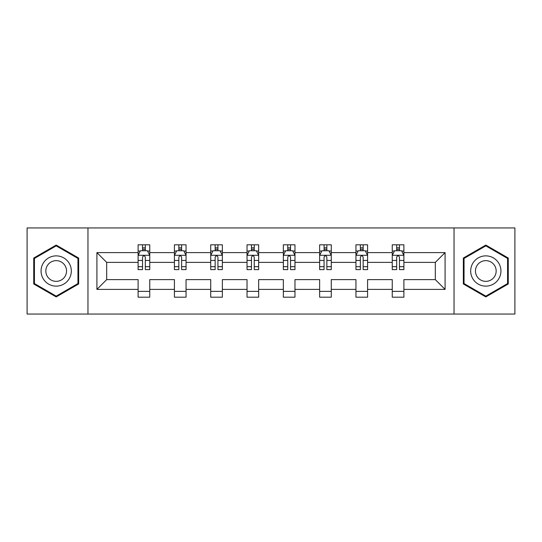 <?xml version="1.0" encoding="UTF-8"?>
<svg xmlns="http://www.w3.org/2000/svg" width="542" height="542" viewBox="0 0 542 542"><rect width="100%" height="100%" fill="white"/><g stroke="black" fill="none" stroke-linecap="round" stroke-linejoin="round"><path stroke-width="0.81" d="M454.04 227.945L27.1 227.945L27.1 314.055L514.9 314.055L514.9 227.945L454.04 227.945L454.04 314.055M403.892 289.387L403.892 279.611L435.307 279.611L445.084 289.387L403.892 289.387L403.892 297.185L392.252 297.185L392.252 289.387L367.584 289.387L367.584 297.185L355.945 297.185L355.945 289.387L331.277 289.387L331.277 297.185L319.638 297.185L319.638 289.387L294.97 289.387L294.97 297.185L283.337 297.185L283.337 289.387L258.663 289.387L258.663 297.185L247.03 297.185L247.03 289.387L222.362 289.387L222.362 297.185L210.723 297.185L210.723 289.387L186.055 289.387L186.055 297.185L174.416 297.185L174.416 289.387L149.748 289.387L149.748 297.185L138.108 297.185L138.108 289.387L96.916 289.387L96.916 252.613L138.108 252.613L138.108 244.815L149.748 244.815L149.748 252.613L174.416 252.613L174.416 244.815L186.055 244.815L186.055 252.613L210.723 252.613L210.723 244.815L222.362 244.815L222.362 252.613L247.03 252.613L247.03 244.815L258.663 244.815L258.663 252.613L283.337 252.613L283.337 244.815L294.97 244.815L294.97 252.613L319.638 252.613L319.638 244.815L331.277 244.815L331.277 252.613L355.945 252.613L355.945 244.815L367.584 244.815L367.584 252.613L392.252 252.613L392.252 244.815L403.892 244.815L403.892 252.613L445.084 252.613L445.084 289.387M87.96 314.055L87.96 227.945M392.252 252.613L392.252 262.389L367.584 262.389L367.584 252.613M367.584 289.387L367.584 279.611L392.252 279.611L392.252 289.387M355.945 252.613L355.945 262.389L331.277 262.389L331.277 252.613M331.277 289.387L331.277 279.611L355.945 279.611L355.945 289.387M319.638 252.613L319.638 262.389L294.97 262.389L294.97 252.613M294.97 289.387L294.97 279.611L319.638 279.611L319.638 289.387M283.337 252.613L283.337 262.389L258.663 262.389L258.663 252.613M258.663 289.387L258.663 279.611L283.337 279.611L283.337 289.387M247.03 252.613L247.03 262.389L222.362 262.389L222.362 252.613M222.362 289.387L222.362 279.611L247.03 279.611L247.03 289.387M210.723 252.613L210.723 262.389L186.055 262.389L186.055 252.613M186.055 289.387L186.055 279.611L210.723 279.611L210.723 289.387M174.416 252.613L174.416 262.389L149.748 262.389L149.748 252.613M149.748 289.387L149.748 279.611L174.416 279.611L174.416 289.387M138.108 252.613L138.108 262.389L106.693 262.389L106.693 279.611L138.108 279.611L138.108 289.387M96.916 252.613L106.693 262.389M435.307 279.611L435.307 262.389L403.892 262.389L403.892 252.613M396.676 250.634L399.468 250.634M360.369 250.634L363.16 250.634M324.062 250.634L326.853 250.634M287.755 250.634L290.546 250.634M251.454 250.634L254.245 250.634M215.147 250.634L217.938 250.634M178.84 250.634L181.631 250.634M142.532 250.634L145.324 250.634M138.108 291.366L149.748 291.366M174.416 291.366L186.055 291.366M210.723 291.366L222.362 291.366M247.03 291.366L258.663 291.366M283.337 291.366L294.97 291.366M319.638 291.366L331.277 291.366M355.945 291.366L367.584 291.366M392.252 291.366L403.892 291.366M106.693 279.611L96.916 289.387M445.084 252.613L435.307 262.389M78.651 258.033L56.192 245.065L33.733 258.033L33.733 283.967L56.192 296.935L78.651 283.967L78.651 258.033M463.349 258.033L463.349 283.967L485.808 296.935L508.267 283.967L508.267 258.033L485.808 245.065L463.349 258.033M145.324 247.843L142.532 247.843M140.297 251.034L138.108 251.034L138.108 244.815L142.532 244.815L142.532 250.75M138.108 266.684L138.108 269.604L142.532 269.604L142.532 266.684L138.108 266.684L138.108 262.389M149.748 262.389L149.748 269.604L145.324 269.604L145.324 257.152C144.396 255.357 143.467 255.357 142.532 257.152L142.532 266.684M147.56 251.034L149.748 251.034L149.748 244.815L145.324 244.815L145.324 250.75M149.748 255.404L147.424 250.75L140.439 250.75L138.108 255.404M181.631 247.843L178.84 247.843M176.604 251.034L174.416 251.034L174.416 244.815L178.84 244.815L178.84 250.75M174.416 266.684L174.416 269.604L178.84 269.604L178.84 266.684L174.416 266.684L174.416 262.389M186.055 262.389L186.055 269.604L181.631 269.604L181.631 257.152C180.703 255.357 179.775 255.357 178.84 257.152L178.84 266.684M183.867 251.034L186.055 251.034L186.055 244.815L181.631 244.815L181.631 250.75M186.055 255.404L183.724 250.75L176.746 250.75L174.416 255.404M217.938 247.843L215.147 247.843M212.911 251.034L210.723 251.034L210.723 244.815L215.147 244.815L215.147 250.75M210.723 266.684L210.723 269.604L215.147 269.604L215.147 266.684L210.723 266.684L210.723 262.389M222.362 262.389L222.362 269.604L217.938 269.604L217.938 257.152C217.01 255.357 216.075 255.357 215.147 257.152L215.147 266.684M220.174 251.034L222.362 251.034L222.362 244.815L217.938 244.815L217.938 250.75M222.362 255.404L220.032 250.75L213.053 250.75L210.723 255.404M43.089 263.439A15.129 15.129 0 0 0 48.624 284.103A15.129 15.129 0 0 0 69.295 278.561A15.129 15.129 0 0 0 63.753 257.897A15.129 15.129 0 0 0 43.089 263.439M47.222 265.824A10.359 10.359 0 0 0 51.016 279.97A10.359 10.359 0 0 0 65.162 276.176A10.359 10.359 0 0 0 61.368 262.03A10.359 10.359 0 0 0 47.222 265.824M77.953 258.439L77.953 283.561L56.192 296.128L34.431 283.561L34.431 258.439L56.192 245.872L77.953 258.439M472.705 263.439A15.129 15.129 0 0 0 478.247 284.103A15.129 15.129 0 0 0 498.911 278.561A15.129 15.129 0 0 0 493.376 257.897A15.129 15.129 0 0 0 472.705 263.439M476.838 265.824A10.359 10.359 0 0 0 480.632 279.97A10.359 10.359 0 0 0 494.778 276.176A10.359 10.359 0 0 0 490.984 262.03A10.359 10.359 0 0 0 476.838 265.824M507.569 258.439L507.569 283.561L485.808 296.128L464.047 283.561L464.047 258.439L485.808 245.872L507.569 258.439M254.245 247.843L251.454 247.843M249.218 251.034L247.03 251.034L247.03 244.815L251.454 244.815L251.454 250.75M247.03 266.684L247.03 269.604L251.454 269.604L251.454 266.684L247.03 266.684L247.03 262.389M258.663 262.389L258.663 269.604L254.245 269.604L254.245 257.152C253.31 255.357 252.382 255.357 251.454 257.152L251.454 266.684M256.474 251.034L258.663 251.034L258.663 244.815L254.245 244.815L254.245 250.75M258.663 255.404L256.339 250.75L249.354 250.75L247.03 255.404M290.546 247.843L287.755 247.843M285.526 251.034L283.337 251.034L283.337 244.815L287.755 244.815L287.755 250.75M283.337 266.684L283.337 269.604L287.755 269.604L287.755 266.684L283.337 266.684L283.337 262.389M294.97 262.389L294.97 269.604L290.546 269.604L290.546 257.152C289.618 255.357 288.69 255.357 287.755 257.152L287.755 266.684M292.782 251.034L294.97 251.034L294.97 244.815L290.546 244.815L290.546 250.75M294.97 255.404L292.646 250.75L285.661 250.75L283.337 255.404M326.853 247.843L324.062 247.843M321.826 251.034L319.638 251.034L319.638 244.815L324.062 244.815L324.062 250.75M319.638 266.684L319.638 269.604L324.062 269.604L324.062 266.684L319.638 266.684L319.638 262.389M331.277 262.389L331.277 269.604L326.853 269.604L326.853 257.152C325.925 255.357 324.997 255.357 324.062 257.152L324.062 266.684M329.089 251.034L331.277 251.034L331.277 244.815L326.853 244.815L326.853 250.75M331.277 255.404L328.947 250.75L321.968 250.75L319.638 255.404M363.16 247.843L360.369 247.843M358.133 251.034L355.945 251.034L355.945 244.815L360.369 244.815L360.369 250.75M355.945 266.684L355.945 269.604L360.369 269.604L360.369 266.684L355.945 266.684L355.945 262.389M367.584 262.389L367.584 269.604L363.16 269.604L363.16 257.152C362.232 255.357 361.297 255.357 360.369 257.152L360.369 266.684M365.396 251.034L367.584 251.034L367.584 244.815L363.16 244.815L363.16 250.75M367.584 255.404L365.254 250.75L358.276 250.75L355.945 255.404M399.468 247.843L396.676 247.843M394.441 251.034L392.252 251.034L392.252 244.815L396.676 244.815L396.676 250.75M392.252 266.684L392.252 269.604L396.676 269.604L396.676 266.684L392.252 266.684L392.252 262.389M403.892 262.389L403.892 269.604L399.468 269.604L399.468 257.152C398.539 255.357 397.604 255.357 396.676 257.152L396.676 266.684M401.703 251.034L403.892 251.034L403.892 244.815L399.468 244.815L399.468 250.75M403.892 255.404L401.561 250.75L394.576 250.75L392.252 255.404M149.687 255.289L138.169 255.289M149.748 266.684L145.324 266.684M142.532 260.445L138.108 260.445M149.748 260.445L145.324 260.445M145.324 249.327L142.532 249.327M185.994 255.289L174.477 255.289M186.055 266.684L181.631 266.684M178.84 260.445L174.416 260.445M186.055 260.445L181.631 260.445M181.631 249.327L178.84 249.327M222.301 255.289L210.784 255.289M222.362 266.684L217.938 266.684M215.147 260.445L210.723 260.445M222.362 260.445L217.938 260.445M217.938 249.327L215.147 249.327M258.609 255.289L247.084 255.289M258.663 266.684L254.245 266.684M251.454 260.445L247.03 260.445M258.663 260.445L254.245 260.445M254.245 249.327L251.454 249.327M294.916 255.289L283.391 255.289M294.97 266.684L290.546 266.684M287.755 260.445L283.337 260.445M294.97 260.445L290.546 260.445M290.546 249.327L287.755 249.327M331.216 255.289L319.699 255.289M331.277 266.684L326.853 266.684M324.062 260.445L319.638 260.445M331.277 260.445L326.853 260.445M326.853 249.327L324.062 249.327M367.523 255.289L356.006 255.289M367.584 266.684L363.16 266.684M360.369 260.445L355.945 260.445M367.584 260.445L363.16 260.445M363.16 249.327L360.369 249.327M403.831 255.289L392.313 255.289M403.892 266.684L399.468 266.684M396.676 260.445L392.252 260.445M403.892 260.445L399.468 260.445M399.468 249.327L396.676 249.327"/></g></svg>

